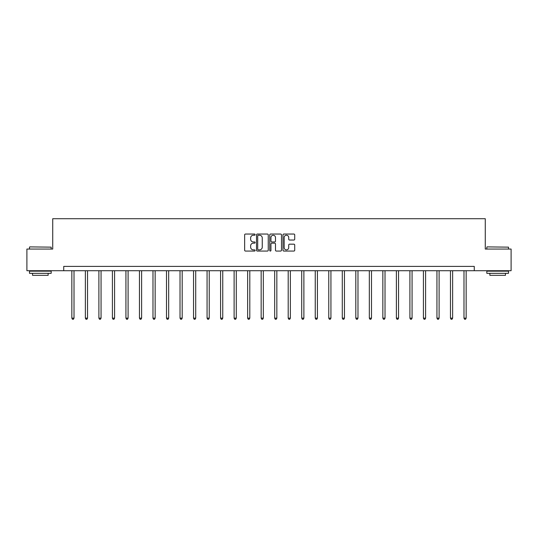 <?xml version="1.0" encoding="UTF-8"?>
<svg xmlns="http://www.w3.org/2000/svg" width="538" height="538" viewBox="0 0 538 538"><rect width="100%" height="100%" fill="white"/><g stroke="black" fill="none" stroke-linecap="round" stroke-linejoin="round"><path stroke-width="0.81" d="M255.133 234.642A0.599 0.599 0 0 0 254.535 234.043L245.496 234.043A0.854 0.854 0 0 0 244.642 234.898L244.642 250.21A0.854 0.854 0 0 0 245.496 251.064L254.535 251.064A0.599 0.599 0 0 0 255.133 250.466A0.599 0.599 0 0 0 254.535 249.874L253.364 249.874A2.724 2.724 0 0 1 250.641 247.15L250.641 245.873A2.724 2.724 0 0 1 253.364 243.149L254.535 243.149A0.599 0.599 0 0 0 255.133 242.551A0.599 0.599 0 0 0 254.535 241.959L253.364 241.959A2.724 2.724 0 0 1 250.641 239.235L250.641 237.957A2.724 2.724 0 0 1 253.364 235.234L254.535 235.234A0.599 0.599 0 0 0 255.133 234.642M293.862 240.042A0.854 0.854 0 0 0 294.716 239.195L294.716 234.898A0.854 0.854 0 0 0 293.862 234.043L283.829 234.043A0.854 0.854 0 0 0 282.975 234.898L282.975 250.21A0.854 0.854 0 0 0 283.829 251.064L293.862 251.064A0.854 0.854 0 0 0 294.716 250.21L294.716 245.019A0.854 0.854 0 0 0 293.862 244.171L289.572 244.171A0.854 0.854 0 0 0 288.718 245.019L288.718 247.594A2.273 2.273 0 0 1 286.445 249.874A2.273 2.273 0 0 1 284.165 247.594L284.165 237.514A2.273 2.273 0 0 1 286.445 235.234A2.273 2.273 0 0 1 288.718 237.514L288.718 239.195A0.854 0.854 0 0 0 289.572 240.042L293.862 240.042M63.74 270.722L26.9 270.722L26.9 249.054L52.731 249.054L52.731 218.717L485.269 218.717L485.269 249.054L511.1 249.054L511.1 270.722L474.26 270.722L474.26 266.391L63.74 266.391L63.74 270.722L474.26 270.722M268.254 234.898A0.854 0.854 0 0 0 267.406 234.043L257.366 234.043A0.854 0.854 0 0 0 256.512 234.898L256.512 250.21A0.854 0.854 0 0 0 257.366 251.064L267.406 251.064A0.854 0.854 0 0 0 268.254 250.21L268.254 234.898M270.594 234.043L280.634 234.043A0.854 0.854 0 0 1 281.488 234.898L281.488 250.21A0.854 0.854 0 0 1 280.634 251.064L276.337 251.064A0.854 0.854 0 0 1 275.49 250.21L275.49 244.003A0.854 0.854 0 0 0 274.636 243.149L271.784 243.149A0.854 0.854 0 0 0 270.937 244.003L270.937 250.466A0.599 0.599 0 0 1 270.338 251.064A0.599 0.599 0 0 1 269.746 250.466L269.746 234.898A0.854 0.854 0 0 1 270.594 234.043M258.301 235.234A0.599 0.599 0 0 0 257.702 235.832L257.702 249.276A0.599 0.599 0 0 0 258.301 249.874L259.531 249.874A2.724 2.724 0 0 0 262.255 247.15L262.255 237.957A2.724 2.724 0 0 0 259.531 235.234L258.301 235.234M275.49 237.554A2.273 2.273 0 0 0 273.21 235.281A2.273 2.273 0 0 0 270.937 237.554L270.937 241.105A0.854 0.854 0 0 0 271.784 241.959L274.636 241.959A0.854 0.854 0 0 0 275.49 241.105L275.49 237.554M71.843 270.722L71.843 318.16L74.009 318.16L74.009 270.722M74.009 318.16L73.363 319.283L72.495 319.283L71.843 318.16M29.758 246.888L51.171 247.15L29.758 246.888M40.337 273.324L29.503 273.324L29.503 271.159L51.171 271.159L51.171 273.324L40.337 273.324M48.138 273.324L48.138 275.321L32.536 275.321L32.536 273.324M487.092 246.888L508.497 247.15L487.092 246.888M497.663 273.324L486.829 273.324L486.829 271.159L508.497 271.159L508.497 273.324L497.663 273.324M505.464 273.324L505.464 275.321L489.862 275.321L489.862 273.324M85.367 270.722L85.367 318.16L87.533 318.16L87.533 270.722M87.533 318.16L86.88 319.283L86.019 319.283L85.367 318.16M98.891 270.722L98.891 318.16L101.057 318.16L101.057 270.722M101.057 318.16L100.404 319.283L99.537 319.283L98.891 318.16M112.408 270.722L112.408 318.16L114.581 318.16L114.581 270.722M114.581 318.16L113.928 319.283L113.061 319.283L112.408 318.16M125.932 270.722L125.932 318.16L128.098 318.16L128.098 270.722M128.098 318.16L127.452 319.283L126.585 319.283L125.932 318.16M139.456 270.722L139.456 318.16L141.622 318.16L141.622 270.722M141.622 318.16L140.969 319.283L140.109 319.283L139.456 318.16M152.98 270.722L152.98 318.16L155.146 318.16L155.146 270.722M155.146 318.16L154.493 319.283L153.626 319.283L152.98 318.16M166.498 270.722L166.498 318.16L168.67 318.16L168.67 270.722M168.67 318.16L168.017 319.283L167.15 319.283L166.498 318.16M180.022 270.722L180.022 318.16L182.187 318.16L182.187 270.722M182.187 318.16L181.541 319.283L180.674 319.283L180.022 318.16M193.546 270.722L193.546 318.16L195.711 318.16L195.711 270.722M195.711 318.16L195.059 319.283L194.191 319.283L193.546 318.16M207.069 270.722L207.069 318.16L209.235 318.16L209.235 270.722M209.235 318.16L208.583 319.283L207.715 319.283L207.069 318.16M220.587 270.722L220.587 318.16L222.759 318.16L222.759 270.722M222.759 318.16L222.107 319.283L221.239 319.283L220.587 318.16M234.111 270.722L234.111 318.16L236.276 318.16L236.276 270.722M236.276 318.16L235.631 319.283L234.763 319.283L234.111 318.16M247.635 270.722L247.635 318.16L249.8 318.16L249.8 270.722M249.8 318.16L249.148 319.283L248.28 319.283L247.635 318.16M261.159 270.722L261.159 318.16L263.324 318.16L263.324 270.722M263.324 318.16L262.672 319.283L261.804 319.283L261.159 318.16M274.676 270.722L274.676 318.16L276.841 318.16L276.841 270.722M276.841 318.16L276.196 319.283L275.328 319.283L274.676 318.16M288.2 270.722L288.2 318.16L290.365 318.16L290.365 270.722M290.365 318.16L289.72 319.283L288.852 319.283L288.2 318.16M301.724 270.722L301.724 318.16L303.889 318.16L303.889 270.722M303.889 318.16L303.237 319.283L302.369 319.283L301.724 318.16M315.241 270.722L315.241 318.16L317.413 318.16L317.413 270.722M317.413 318.16L316.761 319.283L315.893 319.283L315.241 318.16M328.765 270.722L328.765 318.16L330.931 318.16L330.931 270.722M330.931 318.16L330.285 319.283L329.417 319.283L328.765 318.16M342.289 270.722L342.289 318.16L344.454 318.16L344.454 270.722M344.454 318.16L343.809 319.283L342.941 319.283L342.289 318.16M355.813 270.722L355.813 318.16L357.978 318.16L357.978 270.722M357.978 318.16L357.326 319.283L356.459 319.283L355.813 318.16M369.33 270.722L369.33 318.16L371.502 318.16L371.502 270.722M371.502 318.16L370.85 319.283L369.983 319.283L369.33 318.16M382.854 270.722L382.854 318.16L385.02 318.16L385.02 270.722M385.02 318.16L384.374 319.283L383.507 319.283L382.854 318.16M396.378 270.722L396.378 318.16L398.544 318.16L398.544 270.722M398.544 318.16L397.891 319.283L397.031 319.283L396.378 318.16M409.902 270.722L409.902 318.16L412.068 318.16L412.068 270.722M412.068 318.16L411.415 319.283L410.548 319.283L409.902 318.16M423.419 270.722L423.419 318.16L425.592 318.16L425.592 270.722M425.592 318.16L424.939 319.283L424.072 319.283L423.419 318.16M436.943 270.722L436.943 318.16L439.109 318.16L439.109 270.722M439.109 318.16L438.463 319.283L437.596 319.283L436.943 318.16M450.467 270.722L450.467 318.16L452.633 318.16L452.633 270.722M452.633 318.16L451.981 319.283L451.12 319.283L450.467 318.16M463.991 270.722L463.991 318.16L466.157 318.16L466.157 270.722M466.157 318.16L465.505 319.283L464.637 319.283L463.991 318.16M29.503 249.054L29.503 247.15M34.439 271.159L34.439 270.722M46.228 271.159L46.228 270.722M51.171 249.054L51.171 247.15M486.829 249.054L486.829 247.15M491.772 271.159L491.772 270.722M503.561 271.159L503.561 270.722M508.497 249.054L508.497 247.15"/></g></svg>
